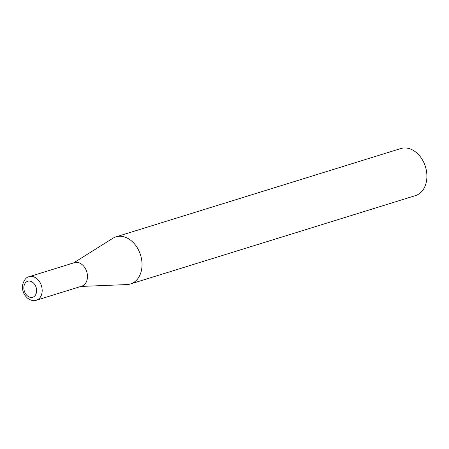 <?xml version="1.0" encoding="UTF-8"?>
<svg xmlns="http://www.w3.org/2000/svg" width="449" height="449" viewBox="0 0 449 449"><rect width="100%" height="100%" fill="white"/><g stroke="black" fill="none" stroke-linecap="round" stroke-linejoin="round"><path stroke-width="0.67" d="M87.291 278.79A12.308 9.075 -107.2 0 0 84.019 266.538A12.308 9.075 -107.2 0 0 74.422 262.665L29.134 276.707A12.308 9.075 72.8 0 1 38.726 280.58A12.308 9.075 72.8 0 1 41.998 292.832A12.308 9.075 72.8 0 1 36.425 300.224L81.718 286.181A12.308 9.075 -107.2 0 0 87.291 278.79M80.876 286.445L127.033 284.565A24.644 18.168 -107.2 0 0 130.507 283.964A24.644 18.168 -107.2 0 0 141.671 269.17A24.644 18.168 -107.2 0 0 135.121 244.643A24.644 18.168 -107.2 0 0 115.909 236.887A24.644 18.168 -107.2 0 0 112.71 238.363L73.58 262.929M130.507 283.964L415.387 195.635A24.644 18.168 -107.2 0 0 426.55 180.835A24.644 18.168 -107.2 0 0 419.995 156.308A24.644 18.168 -107.2 0 0 400.789 148.557L115.909 236.887M36.504 292.226A8.368 6.168 -107.2 0 0 31.486 281.613A8.368 6.168 -107.2 0 0 23.965 286.288A8.368 6.168 -107.2 0 0 28.983 296.901A8.368 6.168 -107.2 0 0 36.504 292.226M29.134 276.707C26.216 277.224 24.044 279.94 22.618 284.862C22.091 288.555 22.86 292.03 24.919 295.279L27.069 297.805C30.594 300.482 33.714 301.29 36.425 300.224"/></g></svg>
